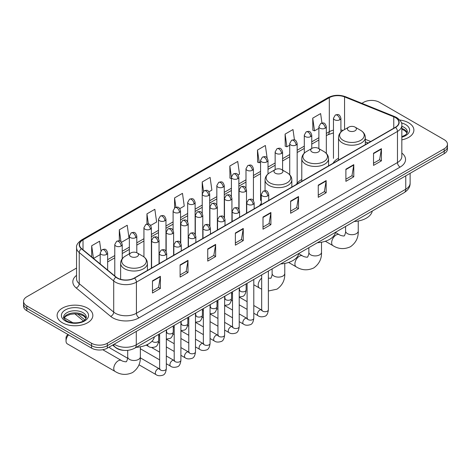 <?xml version="1.0" encoding="UTF-8"?>
<svg xmlns="http://www.w3.org/2000/svg" width="471" height="471" viewBox="0 0 471 471"><rect width="100%" height="100%" fill="white"/><g stroke="black" fill="none" stroke-linecap="round" stroke-linejoin="round"><path stroke-width="0.71" d="M261.305 203.413A19.723 11.386 0 0 0 259.609 205.668M301.787 179.48A19.723 11.386 0 0 0 296.347 184.461M338.519 158.268A19.723 11.386 0 0 0 333.079 163.254M368.098 143.037L365.313 141.912M124.067 350.371A11.163 6.447 180 0 1 115.701 347.639L112.604 345.084M76.549 268.058L26.818 296.771A11.163 6.447 0 0 0 23.55 301.328L23.55 306.191A11.163 6.447 0 0 0 26.818 310.748L91.557 348.122A11.163 6.447 0 0 0 107.347 348.122L444.182 153.652A11.163 6.447 0 0 0 447.45 149.095L447.45 146.664A11.163 6.447 0 0 1 444.182 151.22A11.163 6.447 0 0 0 447.45 146.664L447.45 144.232A11.163 6.447 0 0 0 444.182 139.675L379.443 102.301A11.163 6.447 0 0 0 363.653 102.301L361.875 103.332M23.55 301.328A11.163 6.447 0 0 0 26.818 305.885L91.557 343.259A11.163 6.447 0 0 0 107.347 343.259L107.347 345.69L444.182 151.22L107.347 345.69A11.163 6.447 0 0 1 91.557 345.69A11.163 6.447 0 0 0 107.347 345.69L107.347 348.122M26.818 305.885L26.818 308.317L91.557 345.69L26.818 308.317A11.163 6.447 0 0 1 23.55 303.76A11.163 6.447 0 0 0 26.818 308.317L26.818 310.748M408.657 122.813A17.863 10.315 0 0 0 399.732 120.017A17.863 10.315 0 0 1 408.657 122.813A17.863 10.315 0 0 1 413.885 130.102A17.863 10.315 0 0 0 408.657 122.813M87.606 308.164A17.863 10.315 0 0 0 68.142 305.932A17.863 10.315 0 0 0 57.115 315.458A17.863 10.315 0 0 0 62.343 322.753A17.863 10.315 0 0 0 81.813 324.984A17.863 10.315 0 0 0 92.84 315.458A17.863 10.315 0 0 0 87.606 308.164A17.863 10.315 0 0 0 68.142 305.932A17.863 10.315 0 0 0 57.115 315.458A17.863 10.315 0 0 0 62.343 322.753A17.863 10.315 0 0 0 81.813 324.984A17.863 10.315 0 0 0 92.84 315.458A17.863 10.315 0 0 0 87.606 308.164M395.363 117.567A11.91 6.877 180 0 1 398.855 122.431A11.91 6.877 180 0 1 395.363 127.294L134.317 278.008A11.91 6.877 180 0 1 116.143 277.089L81.677 248.67A11.91 6.877 180 0 1 79.522 244.732A11.91 6.877 180 0 1 83.014 239.869L329.306 97.674A11.91 6.877 180 0 1 344.554 96.902L393.774 116.796A11.91 6.877 180 0 1 395.363 117.567M395.575 117.45A12.205 7.047 0 0 0 393.944 116.655L344.725 96.761A12.205 7.047 0 0 0 329.094 97.55L82.802 239.745A12.205 7.047 0 0 0 81.436 248.77L115.895 277.189A12.205 7.047 0 0 0 134.529 278.125L395.575 127.411A12.205 7.047 0 0 0 395.575 117.45M152.474 280.863L152.474 293.021L160.37 288.458L160.37 276.306L152.474 280.863M152.474 290.86L158.556 287.351L160.34 276.707A2.979 1.719 -120 0 0 160.37 276.306M158.503 287.381L160.37 288.458M180.105 264.908L180.105 277.066L188 272.509L188 260.351L180.105 264.908M180.105 274.911L186.186 271.396L187.97 260.757A2.979 1.719 -120 0 0 188 260.351M186.133 271.431L188 272.509M207.735 248.959L207.735 261.111L215.63 256.554L215.63 244.402L207.735 248.959M207.735 258.956L213.816 255.447L215.6 244.802A2.979 1.719 -120 0 0 215.63 244.402M213.763 255.476L215.63 256.554M235.37 233.004L235.37 245.161L243.266 240.604L243.266 228.447L235.37 233.004M235.37 243.007L241.446 239.492L243.23 228.853A2.979 1.719 -120 0 0 243.266 228.447M241.393 239.521L243.266 240.604M373.521 153.24L373.521 165.398L381.416 160.841L381.416 148.683L373.521 153.24M373.521 163.243L379.602 159.728L381.386 149.089A2.979 1.719 -120 0 0 381.416 148.683M379.549 159.763L381.416 160.841M345.891 169.195L345.891 181.347L353.786 176.79L353.786 164.638L345.891 169.195M345.891 179.192L351.972 175.683L353.756 165.038A2.979 1.719 -120 0 0 353.786 164.638M351.919 175.712L353.786 176.79M318.261 185.15L318.261 197.302L326.156 192.745L326.156 180.587L318.261 185.15M318.261 195.147L324.342 191.638L326.126 180.994A2.979 1.719 -120 0 0 326.156 180.587M324.289 191.668L326.156 192.745M290.631 201.099L290.631 213.257L298.526 208.694L298.526 196.542L290.631 201.099M290.631 211.096L296.712 207.587L298.49 196.949A2.979 1.719 -120 0 0 298.526 196.542M296.659 207.617L298.526 208.694M263.001 217.054L263.001 229.206L270.896 224.649L270.896 212.498L263.001 217.054M263.001 227.051L269.082 223.542L270.86 212.898A2.979 1.719 -120 0 0 270.896 212.498M269.029 223.572L270.896 224.649M401.828 139.858A17.863 10.315 0 0 0 413.885 130.102A17.863 10.315 0 0 1 401.828 139.858M107.347 343.259L444.182 148.789A11.163 6.447 0 0 0 447.45 144.232M150.649 225.456L156.625 222.006L154.841 209.307L146.952 213.863L146.952 224.019M121.489 242.288L128.995 237.955L127.211 225.256L119.316 229.813L119.316 240.875M100.918 250.731L99.581 241.211L91.686 245.768L91.686 256.925M238.12 174.953L239.521 174.146L237.737 161.447L229.842 166.004L229.972 178.085M267.11 157.909L265.367 145.492L257.472 150.055L257.602 162.136M294.457 139.922L292.997 129.543L285.102 134.1L285.232 146.181M321.952 123.008L320.627 113.588L312.738 118.144L312.862 130.226M179.804 208.624L184.255 206.051L182.477 193.351L174.582 197.908L174.582 207.864M208.965 191.785L211.885 190.101L210.107 177.402L202.212 181.959L202.253 194.087M202.253 213.357L202.212 193.993M202.212 181.959L203.513 191.214M231.408 178.627L229.842 178.038M229.842 166.004L231.408 177.178A3.721 2.149 0 0 0 232.497 178.692A3.721 2.149 0 0 0 237.761 178.692A3.721 2.149 0 0 0 238.856 177.173C237.343 172.398 235.877 173.346 233.269 173.946A3.721 2.149 60 0 1 235.129 174.135A3.721 2.149 -120 0 1 237.761 178.692M257.472 150.055L259.256 162.754L260.569 161.995M259.256 162.754L257.472 162.083M285.102 134.1L286.886 146.799L289.724 145.162M286.886 146.799L285.102 146.134M312.738 118.144L314.516 130.844L318.885 128.324M314.516 130.844L312.738 130.179M174.582 197.908L175.889 207.234M146.952 213.863L148.377 224.019M119.316 229.813L120.994 241.741M93.523 258.438L100.199 254.581M91.686 245.768L93.458 258.385M348.764 130.773A4.469 2.579 0 0 0 355.075 130.773A4.469 2.579 0 0 0 355.075 127.123L360.621 130.326A12.305 7.106 0 0 1 360.621 140.376A12.305 7.106 0 0 1 343.218 140.376A12.305 7.106 0 0 1 343.218 130.326C340.186 132.127 338.62 134.518 338.519 137.503A13.4 7.736 0 0 0 342.446 142.972A13.4 7.736 0 0 0 357.047 144.644A13.4 7.736 0 0 0 365.313 137.503C365.219 134.518 363.653 132.127 360.621 130.326L355.075 127.123A4.469 2.579 0 0 0 348.764 127.123A4.469 2.579 0 0 0 348.764 130.773M354.139 221.523A20.471 11.816 0 0 0 372.267 211.061M312.026 151.98A4.469 2.579 0 0 0 318.343 151.98A4.469 2.579 0 0 0 318.343 148.336L323.883 151.538A12.305 7.106 0 0 1 323.883 161.582A12.305 7.106 0 0 1 306.48 161.582A12.305 7.106 0 0 1 306.48 151.538C303.448 153.334 301.882 155.73 301.787 158.709A13.4 7.736 0 0 0 305.708 164.179A13.4 7.736 0 0 0 320.309 165.857A13.4 7.736 0 0 0 328.581 158.709C328.481 155.73 326.915 153.334 323.883 151.538L318.343 148.336A4.469 2.579 0 0 0 312.026 148.336A4.469 2.579 0 0 0 312.026 151.98M317.407 242.736A20.471 11.816 0 0 0 335.529 232.268M275.288 173.193A4.469 2.579 0 0 0 281.605 173.193A4.469 2.579 0 0 0 281.605 169.542L287.151 172.745A12.305 7.106 0 0 1 287.151 182.795A12.305 7.106 0 0 1 269.742 182.795A12.305 7.106 0 0 1 269.742 172.745C266.716 174.547 265.149 176.937 265.049 179.916A13.4 7.736 0 0 0 268.97 185.386A13.4 7.736 0 0 0 283.571 187.064A13.4 7.736 0 0 0 291.843 179.916C291.743 176.937 290.183 174.547 287.151 172.745L281.605 169.542A4.469 2.579 0 0 0 275.288 169.542A4.469 2.579 0 0 0 275.288 173.193M280.669 263.943A20.471 11.816 0 0 0 298.797 253.48M68.572 334.852A6.329 3.65 120 0 0 66.028 340.98L66.028 337.942A2.602 1.501 -60 0 1 67.871 334.751L68.136 334.604L67.871 334.751M66.028 340.98A6.329 3.65 120 0 0 67.341 343.877L115.077 371.442A6.329 3.65 -60 0 1 114.106 366.367A6.329 3.65 -60 0 1 118.239 360.798A6.329 3.65 -60 0 1 121.4 360.48C122.124 361.345 126.917 362.211 126.24 361.587C126.446 362.487 128.088 357.901 127.7 356.847A6.329 3.65 180 0 0 129.554 359.426A6.329 3.65 180 0 0 138.503 359.426A6.329 3.65 180 0 0 140.352 356.847C140.623 363.394 138.027 368.628 132.569 372.543C126.446 375.316 120.611 374.945 115.077 371.442M130.873 256.571A4.469 2.579 0 0 0 137.185 256.571A4.469 2.579 0 0 0 137.185 252.921L142.731 256.124A12.305 7.106 0 0 1 142.731 266.174A12.305 7.106 0 0 1 125.327 266.174A12.305 7.106 0 0 1 125.327 256.124C122.295 257.925 120.729 260.316 120.629 263.295A13.4 7.736 0 0 0 124.556 268.764A13.4 7.736 0 0 0 139.157 270.442A13.4 7.736 0 0 0 147.423 263.295C147.329 260.316 145.763 257.925 142.731 256.124L137.185 252.921A4.469 2.579 0 0 0 130.873 252.921A4.469 2.579 0 0 0 130.873 256.571M136.249 347.321A20.471 11.816 0 0 0 154.376 336.859M127.629 358.237L110.273 348.216A3.35 1.931 -60 0 1 109.855 347.798A3.35 1.931 -60 0 1 109.584 346.827M114.241 344.142A14.884 8.596 0 0 0 115.242 344.778A14.884 8.596 0 0 0 136.29 344.778L405.761 189.207A14.884 8.596 0 0 0 410.117 183.125C410.229 186.822 408.263 189.984 404.218 192.61L134.747 348.187A7.442 4.298 60 0 0 136.29 344.778L136.29 331.413M405.761 175.836L405.761 189.207A7.442 4.298 60 0 1 404.218 192.61M113.635 344.489A7.442 4.981 129.5 0 0 114.936 346.909L112.675 345.049M444.182 153.652L444.182 148.789M91.557 348.122L91.557 343.259M77.591 313.963L84.821 319.933M401.828 153.057A18.61 10.745 180 0 1 400.103 167.099L139.057 317.813A3.721 2.149 60 0 1 136.425 313.256L397.471 162.542A14.884 8.596 0 0 0 401.828 156.466L401.828 125.345A14.884 8.596 180 0 1 397.471 131.427A3.721 2.149 -120 0 0 395.575 127.411M139.057 317.813A18.61 10.745 180 0 1 112.74 317.813A18.61 10.745 180 0 1 110.656 316.377L76.19 287.964A18.61 10.745 180 0 1 76.549 275.352M115.371 313.256A14.884 8.596 0 0 0 136.425 313.256L136.425 282.141A14.884 8.596 180 0 1 113.705 280.993L79.24 252.574A14.884 8.596 180 0 1 76.549 247.646L76.549 278.761A14.884 8.596 0 0 0 79.24 283.689L113.705 312.108A14.884 8.596 0 0 0 115.371 313.256M401.828 125.345C402.328 123.025 400.615 120.429 396.7 117.567L394.745 116.62A3.721 1.743 112 0 0 393.944 116.655M394.745 116.62L345.526 96.72C339.361 94.541 333.509 94.854 327.969 97.668A3.721 2.149 60 0 1 329.094 97.55M82.802 239.745A3.721 2.149 -120 0 0 81.677 239.863C77.815 242.642 76.102 245.238 76.549 247.646M81.436 248.77A3.721 2.49 129.5 0 0 79.24 252.574L79.24 283.689A3.721 2.49 -50.5 0 1 76.19 287.964M345.526 96.72A3.721 1.743 112 0 0 344.725 96.761M115.895 277.189A3.721 2.49 129.5 0 0 113.705 280.993L113.705 312.108A3.721 2.49 -50.5 0 1 110.656 316.377M134.529 278.125A3.721 2.149 60 0 1 136.425 282.141L397.471 131.427L397.471 162.542A3.721 2.149 60 0 0 400.103 167.099M83.014 239.869L83.014 249.771M393.774 116.796L393.774 128.212M344.554 96.902L344.554 129.554M370.73 141.518L365.313 139.328M343.059 130.42A11.91 6.877 0 0 0 340.904 129.937M333.462 130.149A11.91 6.877 0 0 0 329.306 131.703L326.326 133.423M329.306 97.674L329.306 131.703A6.7 3.868 60 0 1 327.916 134.771L326.326 135.689M318.885 137.72L311.749 141.842M304.301 146.14L297.166 150.261M289.724 154.553L282.588 158.674M275.146 162.972L268.011 167.093M260.569 171.391L253.433 175.506M245.992 179.804L238.856 183.925M231.408 188.223L224.273 192.345M216.831 196.643L209.695 200.758M202.253 205.056L195.118 209.177M187.676 213.475L180.54 217.596M173.098 221.888L165.963 226.009M158.515 230.307L151.379 234.428M143.938 238.726L136.802 242.842M129.36 247.14L122.224 251.261M114.783 255.559L107.647 259.68M263.001 217.437L270.86 212.898M290.631 201.488L298.49 196.949M318.261 185.533L326.126 180.994M345.891 169.578L353.756 165.038M373.521 153.628L381.386 149.089M235.37 233.392L243.23 228.853M207.735 249.342L215.6 244.802M180.105 265.297L187.97 260.757M152.474 281.246L160.34 276.707M407.18 132.863A11.345 6.547 0 0 0 404.041 129.425A11.345 6.547 0 0 0 401.828 128.43M401.828 136.684L405.26 135.053L406.438 134.017L407.368 131.927A11.345 6.547 0 0 0 404.041 127.294A11.345 6.547 0 0 0 401.828 126.299M401.828 137.191A13.577 7.836 0 0 0 405.625 124.562A13.577 7.836 0 0 0 401.427 122.913M358.243 221.017L358.243 231.049A6.329 3.65 180 0 1 356.394 233.628A6.329 3.65 180 0 1 347.445 233.628A6.329 3.65 180 0 1 345.59 231.049C345.979 232.103 344.33 236.689 344.13 235.788C344.807 236.413 340.015 235.547 339.291 234.682L335.487 232.486M358.243 231.049C358.513 237.596 355.917 242.83 350.459 246.745C344.336 249.518 338.502 249.147 332.968 245.644A6.329 3.65 -60 0 1 331.996 240.575A6.329 3.65 -60 0 1 336.129 235A6.329 3.65 -60 0 1 339.291 234.682M321.51 242.224L321.51 252.256A6.329 3.65 180 0 1 319.656 254.84A6.329 3.65 180 0 1 310.707 254.84A6.329 3.65 180 0 1 308.858 252.256C309.241 253.316 307.598 257.902 307.392 257.001C308.075 257.625 303.277 256.754 302.559 255.894L298.749 253.692M321.51 252.256C321.781 258.803 319.185 264.037 313.721 267.958C307.598 270.725 301.77 270.36 296.23 266.851A6.329 3.65 -60 0 1 295.258 261.782A6.329 3.65 -60 0 1 299.391 256.206A6.329 3.65 -60 0 1 302.559 255.894M284.772 263.436L284.772 273.463A6.329 3.65 180 0 1 282.918 276.047A6.329 3.65 180 0 1 273.975 276.047A6.329 3.65 180 0 1 272.12 273.463C272.503 274.522 270.86 279.109 270.66 278.208L268.376 278.208M261.676 289.188L259.492 288.058A6.329 3.65 -60 0 1 258.361 283.624A6.329 3.65 -60 0 1 261.676 278.108M86.128 318.219A11.345 6.547 0 0 0 82.996 314.775A11.345 6.547 0 0 0 71.61 313.156A11.345 6.547 0 0 0 63.821 318.219M82.996 312.65A11.345 6.547 0 0 0 70.638 311.231A11.345 6.547 0 0 0 63.632 317.283C63.037 317.631 63.991 318.832 66.493 320.892C72.322 324.301 85.292 323.347 86.323 317.283A11.345 6.547 0 0 0 82.996 312.65M65.375 320.998A13.577 7.836 0 0 0 84.574 320.998A13.577 7.836 0 0 0 84.574 309.918A13.577 7.836 0 0 0 65.375 309.918A13.577 7.836 0 0 0 65.375 320.998M267.658 195.948A3.721 2.149 0 0 0 268.747 194.429C267.24 189.654 265.768 190.608 263.165 191.208A3.721 2.149 60 0 1 265.026 191.391A3.721 2.149 -120 0 1 267.658 195.948A3.721 2.149 0 0 1 262.394 195.948A3.721 2.149 0 0 1 261.305 194.429L263.165 191.208M253.798 313.239L258.09 315.717A3.35 1.931 -60 0 1 257.572 313.032A3.35 1.931 -60 0 1 259.762 310.083A3.35 1.931 -60 0 1 259.91 310A3.35 1.931 -60 0 1 261.434 309.912L253.798 305.502M261.87 310.254L261.57 310.501L261.676 309.777A3.35 1.931 -0 0 0 262.659 311.143A3.35 1.931 -0 0 0 267.24 311.225A3.35 1.931 -0 0 0 268.376 309.777C267.917 313.668 266.71 315.841 264.761 316.294C261.964 317.148 259.739 316.954 258.09 315.717M253.08 204.367A3.721 2.149 0 0 0 254.169 202.848C252.656 198.073 251.19 199.027 248.588 199.622A3.721 2.149 60 0 1 250.448 199.81A3.721 2.149 -120 0 1 253.08 204.367A3.721 2.149 0 0 1 247.817 204.367A3.721 2.149 0 0 1 246.727 202.848L248.588 199.622M239.215 321.658L243.507 324.13A3.35 1.931 -60 0 1 242.995 321.452A3.35 1.931 -60 0 1 245.185 318.496A3.35 1.931 -60 0 1 245.332 318.42A3.35 1.931 -60 0 1 246.857 318.331L239.215 313.922M247.287 318.667L246.992 318.92L247.098 318.196A3.35 1.931 -0 0 0 248.082 319.562A3.35 1.931 -0 0 0 252.662 319.644A3.35 1.931 -0 0 0 253.798 318.196C253.339 322.082 252.132 324.254 250.183 324.713C247.387 325.561 245.161 325.373 243.507 324.13M238.503 212.786A3.721 2.149 0 0 0 239.592 211.267C238.079 206.492 236.613 207.44 234.01 208.041A3.721 2.149 60 0 1 235.871 208.223A3.721 2.149 -120 0 1 238.503 212.786A3.721 2.149 0 0 1 233.239 212.786A3.721 2.149 0 0 1 232.144 211.267L234.01 208.041M224.638 330.071L228.93 332.55A3.35 1.931 -60 0 1 228.417 329.865A3.35 1.931 -60 0 1 230.607 326.915A3.35 1.931 -60 0 1 230.755 326.833A3.35 1.931 -60 0 1 232.28 326.75L224.638 322.335M232.709 327.086L232.409 327.333L232.521 326.609A3.35 1.931 -0 0 0 233.498 327.981A3.35 1.931 -0 0 0 238.085 328.063A3.35 1.931 -0 0 0 239.215 326.609C238.756 330.501 237.555 332.673 235.606 333.127C232.804 333.98 230.578 333.786 228.93 332.55M223.919 221.199A3.721 2.149 0 0 0 225.008 219.68C223.501 214.906 222.035 215.859 219.427 216.46A3.721 2.149 60 0 1 221.288 216.642A3.721 2.149 -120 0 1 223.919 221.199A3.721 2.149 0 0 1 218.656 221.199A3.721 2.149 0 0 1 217.567 219.68L219.427 216.46M210.06 338.49L214.352 340.969A3.35 1.931 -60 0 1 213.84 338.284A3.35 1.931 -60 0 1 216.024 335.334A3.35 1.931 -60 0 1 216.177 335.252A3.35 1.931 -60 0 1 217.702 335.164L210.06 330.754M218.132 335.505L217.832 335.752L217.938 335.028A3.35 1.931 -0 0 0 218.921 336.394A3.35 1.931 -0 0 0 223.507 336.477A3.35 1.931 -0 0 0 224.638 335.028C224.178 338.92 222.977 341.092 221.029 341.546C218.226 342.393 216.001 342.205 214.352 340.969M209.342 229.618A3.721 2.149 0 0 0 210.431 228.099C208.924 223.325 207.452 224.273 204.85 224.873A3.721 2.149 60 0 1 206.71 225.061A3.721 2.149 -120 0 1 209.342 229.618A3.721 2.149 0 0 1 204.078 229.618A3.721 2.149 0 0 1 202.989 228.099L204.85 224.873M195.483 346.909L199.775 349.382A3.35 1.931 -60 0 1 199.262 346.697A3.35 1.931 -60 0 1 201.447 343.748A3.35 1.931 -60 0 1 201.594 343.671A3.35 1.931 -60 0 1 203.125 343.583L195.483 339.173M203.554 343.918L203.254 344.166L203.36 343.447A3.35 1.931 -0 0 0 204.343 344.813A3.35 1.931 -0 0 0 208.924 344.896A3.35 1.931 -0 0 0 210.06 343.447C209.601 347.333 208.394 349.506 206.445 349.965C203.649 350.813 201.423 350.618 199.775 349.382M194.764 238.032A3.721 2.149 0 0 0 195.854 236.513C194.346 231.744 192.875 232.692 190.272 233.292A3.721 2.149 60 0 1 192.133 233.475A3.721 2.149 -120 0 1 194.764 238.032A3.721 2.149 0 0 1 189.501 238.032A3.721 2.149 0 0 1 188.412 236.513L190.272 233.292M180.905 355.322L185.197 357.801A3.35 1.931 -60 0 1 184.679 355.116A3.35 1.931 -60 0 1 186.869 352.167A3.35 1.931 -60 0 1 187.016 352.084A3.35 1.931 -60 0 1 188.541 352.002L180.905 347.586M188.977 352.337L188.677 352.585L188.783 351.861A3.35 1.931 -0 0 0 189.766 353.226A3.35 1.931 -0 0 0 194.346 353.315A3.35 1.931 -0 0 0 195.483 351.861C195.023 355.752 193.816 357.925 191.868 358.378C189.071 359.232 186.846 359.037 185.197 357.801M180.187 246.451A3.721 2.149 0 0 0 181.276 244.932C179.763 240.157 178.297 241.111 175.695 241.711A3.721 2.149 60 0 1 177.555 241.894A3.721 2.149 -120 0 1 180.187 246.451A3.721 2.149 0 0 1 174.924 246.451A3.721 2.149 0 0 1 173.834 244.932L175.695 241.711M166.322 363.742L170.614 366.22A3.35 1.931 -60 0 1 170.102 363.535A3.35 1.931 -60 0 1 172.292 360.58A3.35 1.931 -60 0 1 172.439 360.503A3.35 1.931 -60 0 1 173.964 360.415L166.322 356.005M174.394 360.757L174.099 361.004L174.205 360.28A3.35 1.931 -0 0 0 175.183 361.646A3.35 1.931 -0 0 0 179.769 361.728A3.35 1.931 -0 0 0 180.905 360.28C180.446 364.165 179.239 366.338 177.29 366.797C174.488 367.645 172.268 367.457 170.614 366.22M165.609 254.87A3.721 2.149 0 0 0 166.699 253.351C165.186 248.576 163.72 249.524 161.117 250.125A3.721 2.149 60 0 1 162.978 250.313A3.721 2.149 -120 0 1 165.609 254.87A3.721 2.149 0 0 1 160.346 254.87A3.721 2.149 0 0 1 159.251 253.351L161.117 250.125M138.986 364.79L156.036 374.633A3.35 1.931 -60 0 1 155.524 371.949A3.35 1.931 -60 0 1 157.714 368.999A3.35 1.931 -60 0 1 157.862 368.917A3.35 1.931 -60 0 1 159.386 368.834L140.334 357.836M159.816 369.17L159.516 369.417L159.628 368.693A3.35 1.931 -0 0 0 160.605 370.065A3.35 1.931 -0 0 0 165.191 370.147A3.35 1.931 -0 0 0 166.322 368.693C165.863 372.585 164.662 374.757 162.713 375.21C159.91 376.064 157.685 375.87 156.036 374.633M245.42 191.526A3.721 2.149 0 0 0 246.51 190.007C245.002 185.238 243.531 186.186 240.928 186.787A3.721 2.149 60 0 1 242.789 186.969A3.721 2.149 -120 0 1 245.42 191.526A3.721 2.149 0 0 1 240.157 191.526A3.721 2.149 0 0 1 239.068 190.007L240.928 186.787M239.633 290.395L239.333 290.642L239.439 289.918A3.35 1.931 -0 0 0 240.422 291.284A3.35 1.931 -0 0 0 245.002 291.372A3.35 1.931 -0 0 0 246.139 289.918C245.679 293.81 244.473 295.982 242.524 296.436L239.215 296.995M230.843 199.945A3.721 2.149 0 0 0 231.932 198.426C230.419 193.652 228.953 194.605 226.351 195.206A3.721 2.149 60 0 1 228.211 195.388A3.721 2.149 -120 0 1 230.843 199.945A3.721 2.149 0 0 1 225.58 199.945A3.721 2.149 0 0 1 224.49 198.426L226.351 195.206M225.056 298.814L224.755 299.061L224.861 298.337A3.35 1.931 -0 0 0 225.845 299.703A3.35 1.931 -0 0 0 230.425 299.786A3.35 1.931 -0 0 0 231.561 298.337C231.102 302.223 229.895 304.396 227.946 304.855L224.638 305.408M216.266 208.365A3.721 2.149 0 0 0 217.355 206.846C215.842 202.071 214.376 203.019 211.773 203.619A3.721 2.149 60 0 1 213.634 203.802A3.721 2.149 -120 0 1 216.266 208.365A3.721 2.149 0 0 1 211.002 208.365A3.721 2.149 0 0 1 209.913 206.846L211.773 203.619M210.472 307.227L210.178 307.475L210.284 306.751A3.35 1.931 -0 0 0 211.261 308.122A3.35 1.931 -0 0 0 215.848 308.205A3.35 1.931 -0 0 0 216.984 306.751C216.525 310.642 215.318 312.815 213.369 313.268L210.06 313.827M201.682 216.778A3.721 2.149 0 0 0 202.777 215.259C201.264 210.484 199.798 211.438 197.19 212.038A3.721 2.149 60 0 1 199.05 212.221A3.721 2.149 -120 0 1 201.682 216.778A3.721 2.149 0 0 1 196.425 216.778A3.721 2.149 0 0 1 195.33 215.259L197.19 212.038M195.895 315.647L195.595 315.894L195.706 315.17A3.35 1.931 -0 0 0 196.684 316.536A3.35 1.931 -0 0 0 201.27 316.618A3.35 1.931 -0 0 0 202.4 315.17C201.941 319.061 200.74 321.234 198.791 321.687L195.483 322.241M187.105 225.197A3.721 2.149 0 0 0 188.194 223.678C186.687 218.903 185.221 219.851 182.613 220.452A3.721 2.149 60 0 1 184.473 220.64A3.721 2.149 -120 0 1 187.105 225.197A3.721 2.149 0 0 1 181.841 225.197A3.721 2.149 0 0 1 180.752 223.678L182.613 220.452M181.317 324.066L181.017 324.313L181.123 323.589A3.35 1.931 -0 0 0 182.106 324.955A3.35 1.931 -0 0 0 186.693 325.037A3.35 1.931 -0 0 0 187.823 323.589C187.364 327.475 186.163 329.647 184.208 330.106L180.905 330.66M172.527 233.61A3.721 2.149 0 0 0 173.616 232.091C172.109 227.322 170.637 228.27 168.035 228.871A3.721 2.149 60 0 1 169.896 229.053A3.721 2.149 -120 0 1 172.527 233.61A3.721 2.149 0 0 1 167.264 233.61A3.721 2.149 0 0 1 166.175 232.091L168.035 228.871M166.74 332.479L166.44 332.726L166.546 332.002A3.35 1.931 -0 0 0 167.529 333.374A3.35 1.931 -0 0 0 172.109 333.456A3.35 1.931 -0 0 0 173.246 332.002C172.786 335.894 171.579 338.066 169.631 338.519L166.322 339.079M157.95 242.029A3.721 2.149 0 0 0 159.039 240.51C157.526 235.735 156.06 236.689 153.458 237.29A3.721 2.149 60 0 1 155.318 237.472A3.721 2.149 -120 0 1 157.95 242.029A3.721 2.149 0 0 1 152.686 242.029A3.721 2.149 0 0 1 151.597 240.51L153.458 237.29M152.157 341.063A3.35 1.931 -0 0 0 152.951 341.787A3.35 1.931 -0 0 0 157.532 341.869A3.35 1.931 -0 0 0 158.668 340.421C158.209 344.313 157.002 346.485 155.053 346.939C152.257 347.792 150.031 347.598 148.377 346.362A3.35 1.931 -60 0 1 147.688 344.825A3.35 1.931 -60 0 1 147.717 344.36M339.815 119.769A3.721 2.149 0 0 0 340.904 118.25C339.391 113.482 337.925 114.429 335.323 115.03A3.721 2.149 60 0 1 337.183 115.212A3.721 2.149 -120 0 1 339.815 119.769A3.721 2.149 0 0 1 334.551 119.769A3.721 2.149 0 0 1 333.462 118.25L335.323 115.03M325.237 128.189A3.721 2.149 0 0 0 326.326 126.67C324.813 121.895 323.347 122.849 320.745 123.449A3.721 2.149 60 0 1 322.606 123.632A3.721 2.149 -120 0 1 325.237 128.189A3.721 2.149 0 0 1 319.974 128.189A3.721 2.149 0 0 1 318.885 126.67L320.745 123.449M310.654 136.608A3.721 2.149 0 0 0 311.749 135.089C310.236 130.314 308.77 131.262 306.162 131.862A3.721 2.149 60 0 1 308.022 132.051A3.721 2.149 -120 0 1 310.654 136.608A3.721 2.149 0 0 1 305.391 136.608A3.721 2.149 0 0 1 304.301 135.089L306.162 131.862M296.076 145.021A3.721 2.149 0 0 0 297.166 143.502C295.658 138.727 294.187 139.681 291.584 140.281A3.721 2.149 60 0 1 293.445 140.464A3.721 2.149 -120 0 1 296.076 145.021A3.721 2.149 0 0 1 290.813 145.021A3.721 2.149 0 0 1 289.724 143.502L291.584 140.281M281.499 153.44A3.721 2.149 0 0 0 282.588 151.921C281.081 147.146 279.609 148.1 277.007 148.695A3.721 2.149 60 0 1 278.867 148.883A3.721 2.149 -120 0 1 281.499 153.44A3.721 2.149 0 0 1 276.236 153.44A3.721 2.149 0 0 1 275.146 151.921L277.007 148.695M266.922 161.859A3.721 2.149 0 0 0 268.011 160.34C266.498 155.565 265.032 156.513 262.429 157.114A3.721 2.149 60 0 1 264.29 157.296A3.721 2.149 -120 0 1 266.922 161.859A3.721 2.149 0 0 1 261.658 161.859A3.721 2.149 0 0 1 260.569 160.34L262.429 157.114M252.344 170.272A3.721 2.149 0 0 0 253.433 168.753C251.92 163.979 250.454 164.932 247.852 165.533A3.721 2.149 60 0 1 249.712 165.715A3.721 2.149 -120 0 1 252.344 170.272A3.721 2.149 0 0 1 247.081 170.272A3.721 2.149 0 0 1 245.992 168.753L247.852 165.533M223.183 187.105A3.721 2.149 0 0 0 224.273 185.586C222.765 180.817 221.293 181.765 218.691 182.365A3.721 2.149 60 0 1 220.552 182.548A3.721 2.149 -120 0 1 223.183 187.105A3.721 2.149 0 0 1 217.92 187.105A3.721 2.149 0 0 1 216.831 185.586L218.691 182.365M208.606 195.524A3.721 2.149 0 0 0 209.695 194.005C208.188 189.23 206.716 190.184 204.114 190.784A3.721 2.149 60 0 1 205.974 190.967A3.721 2.149 -120 0 1 208.606 195.524A3.721 2.149 0 0 1 203.342 195.524A3.721 2.149 0 0 1 202.253 194.005L204.114 190.784M194.028 203.943A3.721 2.149 0 0 0 195.118 202.424C193.605 197.649 192.139 198.597 189.536 199.198A3.721 2.149 60 0 1 191.397 199.386A3.721 2.149 -120 0 1 194.028 203.943A3.721 2.149 0 0 1 188.765 203.943A3.721 2.149 0 0 1 187.676 202.424L189.536 199.198M179.451 212.356A3.721 2.149 0 0 0 180.54 210.837C179.027 206.062 177.561 207.016 174.959 207.617A3.721 2.149 60 0 1 176.819 207.799A3.721 2.149 -120 0 1 179.451 212.356A3.721 2.149 0 0 1 174.188 212.356A3.721 2.149 0 0 1 173.098 210.837L174.959 207.617M164.868 220.775A3.721 2.149 0 0 0 165.963 219.256C164.45 214.482 162.984 215.435 160.375 216.03A3.721 2.149 60 0 1 162.236 216.218A3.721 2.149 -120 0 1 164.868 220.775A3.721 2.149 0 0 1 159.604 220.775A3.721 2.149 0 0 1 158.515 219.256L160.375 216.03M150.29 229.194A3.721 2.149 0 0 0 151.379 227.67C149.872 222.901 148.4 223.849 145.798 224.449A3.721 2.149 60 0 1 147.659 224.632A3.721 2.149 -120 0 1 150.29 229.194A3.721 2.149 0 0 1 145.027 229.194A3.721 2.149 0 0 1 143.938 227.67L145.798 224.449M135.713 237.608A3.721 2.149 0 0 0 136.802 236.089C135.295 231.314 133.823 232.268 131.221 232.868A3.721 2.149 60 0 1 133.081 233.051A3.721 2.149 -120 0 1 135.713 237.608A3.721 2.149 0 0 1 130.449 237.608A3.721 2.149 0 0 1 129.36 236.089L131.221 232.868M121.135 246.027A3.721 2.149 0 0 0 122.224 244.508C120.711 239.733 119.245 240.681 116.643 241.282A3.721 2.149 60 0 1 118.504 241.47A3.721 2.149 -120 0 1 121.135 246.027A3.721 2.149 0 0 1 115.872 246.027A3.721 2.149 0 0 1 114.783 244.508L116.643 241.282M106.558 254.44A3.721 2.149 0 0 0 107.647 252.921C106.134 248.152 104.668 249.1 102.066 249.701A3.721 2.149 60 0 1 103.926 249.883A3.721 2.149 -120 0 1 106.558 254.44A3.721 2.149 0 0 1 101.294 254.44A3.721 2.149 0 0 1 100.199 252.921L102.066 249.701M134.747 348.187C128.76 351.195 122.772 351.195 116.779 348.187L114.936 346.909M410.117 183.125L410.117 173.316M83.408 320.916L74.783 313.804M327.969 97.668L81.677 239.863M333.462 132.887L327.916 134.771M318.885 139.987L311.749 144.108M304.301 148.406L297.166 152.522M289.724 156.819L282.588 160.941M275.146 165.239L268.011 169.36M260.569 173.658L253.433 177.773M245.992 182.071L238.856 186.192M231.408 190.49L224.273 194.611M216.831 198.903L209.695 203.025M202.253 207.322L195.118 211.444M187.676 215.742L180.54 219.857M173.098 224.155L165.963 228.276M158.515 232.574L151.379 236.695M143.938 240.993L136.802 245.108M129.36 249.406L122.224 253.528M114.783 257.825L107.647 261.941M368.181 142.99L365.313 141.83M407.121 132.993L404.507 130.443L401.828 129.295M332.968 245.644L325.349 241.24M365.313 144.638L365.313 137.503M338.519 160.111L338.519 137.503M348.764 127.123L343.218 130.326M345.59 226.457L345.59 231.049M296.23 266.851L288.611 262.453M328.581 165.851L328.581 158.709M301.787 181.323L301.787 158.709M312.026 148.336L306.48 151.538M308.858 247.669L308.858 252.256M284.772 273.463C285.043 280.015 282.447 285.249 276.983 289.165L268.376 291.007M259.492 288.058L253.798 284.772M291.843 187.058L291.843 179.916M265.049 190.708L265.049 179.916M275.288 169.542L269.742 172.745M272.12 268.876L272.12 273.463M140.352 346.815L140.352 356.847M147.423 270.436L147.423 263.295M120.629 279.309L120.629 263.295M130.873 252.921L125.327 256.124M121.4 360.48L102.766 349.723M127.7 350.353L127.7 356.847M86.075 318.343L83.461 315.8L79.469 314.298L74.966 313.804L70.167 314.369L65.687 316.318L63.879 318.343M262.117 310.183L261.434 309.912M268.376 271.043L268.376 309.777M268.747 200.393L268.747 194.429M247.098 309.37L239.215 304.819M232.521 300.951L231.361 300.286M261.676 274.905L261.676 309.777M261.305 204.691L261.305 194.429M247.098 301.634L239.215 297.089M247.54 318.602L246.857 318.331M253.798 279.456L253.798 318.196M254.169 208.812L254.169 202.848M232.521 317.79L224.638 313.239M217.938 309.37L216.784 308.699M247.098 283.324L247.098 318.196M246.727 213.11L246.727 202.848M232.521 310.053L224.638 305.502M232.962 327.015L232.28 326.75M239.215 287.875L239.215 326.609M239.592 217.231L239.592 211.267M217.938 326.203L210.06 321.658M203.36 317.79L202.2 317.118M232.521 291.743L232.521 326.609M232.144 221.523L232.144 211.267M217.938 318.473L210.06 313.922M218.379 335.434L217.702 335.164M224.638 296.288L224.638 335.028M225.008 225.644L225.008 219.68M203.36 334.622L195.483 330.071M188.783 326.203L187.623 325.538M217.938 300.157L217.938 335.028M217.567 229.942L217.567 219.68M203.36 326.886L195.483 322.335M203.802 343.854L203.125 343.583M210.06 304.708L210.06 343.447M210.431 234.063L210.431 228.099M188.783 343.041L180.905 338.49M174.205 334.622L173.045 333.951M203.36 308.576L203.36 343.447M202.989 238.361L202.989 228.099M188.783 335.305L180.905 330.754M189.224 352.267L188.541 352.002M195.483 313.127L195.483 351.861M195.854 242.477L195.854 236.513M174.205 351.454L166.322 346.909M159.628 343.041L158.468 342.37M188.783 316.995L188.783 351.861M188.412 246.775L188.412 236.513M174.205 343.718L166.322 339.173M174.647 360.686L173.964 360.415M180.905 321.54L180.905 360.28M181.276 250.896L181.276 244.932M159.628 359.873L140.352 348.746M174.205 325.408L174.205 360.28M173.834 255.194L173.834 244.932M159.628 352.137L151.544 347.468M160.069 369.099L159.386 368.834M166.322 329.959L166.322 368.693M166.699 259.315L166.699 253.351M159.628 333.827L159.628 368.693M159.251 263.613L159.251 253.351M109.343 346.974L109.855 347.798M239.88 290.324L239.203 290.059M246.139 283.878L246.139 289.918M246.51 213.233L246.51 190.007M239.439 287.746L239.439 289.918M232.521 293.933L231.561 293.38M239.068 209.365L239.068 190.007M225.303 298.744L224.62 298.473M231.561 292.297L231.561 298.337M231.932 221.647L231.932 198.426M224.861 296.165L224.861 298.337M217.938 302.353L216.984 301.799M224.49 217.779L224.49 198.426M210.725 307.163L210.042 306.892M216.984 300.71L216.984 306.751M217.355 230.066L217.355 206.846M210.284 304.578L210.284 306.751M203.36 310.766L202.4 310.212M209.913 226.198L209.913 206.846M196.148 315.576L195.465 315.311M202.4 309.129L202.4 315.17M202.777 238.485L202.777 215.259M195.706 312.997L195.706 315.17M188.783 319.185L187.823 318.632M195.33 234.611L195.33 215.259M181.565 323.995L180.888 323.724M187.823 317.548L187.823 323.589M188.194 246.898L188.194 223.678M181.123 321.416L181.123 323.589M174.205 327.604L173.246 327.051M180.752 243.03L180.752 223.678M166.987 332.408L166.31 332.143M173.246 325.961L173.246 332.002M173.616 255.317L173.616 232.091M166.546 329.83L166.546 332.002M159.628 336.017L158.668 335.464M166.175 251.449L166.175 232.091M158.668 334.381L158.668 340.421M159.039 263.736L159.039 240.51M148.377 346.362L146.175 345.084M151.597 268.028L151.597 240.51M340.904 132.08L340.904 118.25M333.462 158.362L333.462 118.25M326.326 153.416L326.326 126.67M318.885 148.648L318.885 126.67M311.749 148.495L311.749 135.089M304.301 153.157L304.301 135.089M297.166 183.201L297.166 143.502M289.724 174.77L289.724 143.502M282.588 170.113L282.588 151.921M275.146 169.625L275.146 151.921M268.011 173.964L268.011 160.34M260.569 200.446L260.569 160.34M253.433 200.622L253.433 168.753M245.992 188.106L245.992 168.753M238.856 209.042L238.856 177.173M231.408 196.525L231.408 177.173L233.269 173.946M224.273 217.461L224.273 185.586M216.831 204.944L216.831 185.586M209.695 225.874L209.695 194.005M195.118 234.293L195.118 202.424M187.676 221.776L187.676 202.424M180.54 242.706L180.54 210.837M173.098 230.195L173.098 210.837M165.963 251.125L165.963 219.256M158.515 238.609L158.515 219.256M151.379 267.781L151.379 227.67M143.938 256.919L143.938 227.67M136.802 252.727L136.802 236.089M129.36 253.798L129.36 236.089M122.224 258.779L122.224 244.508M114.783 275.965L114.783 244.508M107.647 270.083L107.647 252.921M64.215 317.754L72.928 322.788M100.199 263.948L100.199 252.921"/></g></svg>
